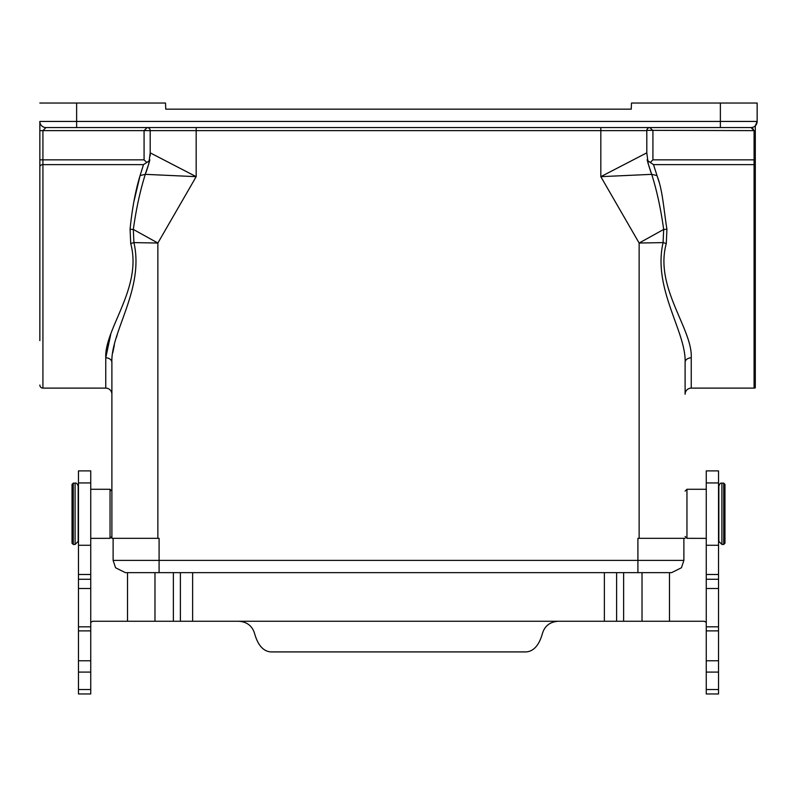 <?xml version="1.0" encoding="UTF-8"?>
<svg xmlns="http://www.w3.org/2000/svg" width="797" height="797" viewBox="0 0 797 797"><rect width="100%" height="100%" fill="white"/><g stroke="black" fill="none" stroke-linecap="round" stroke-linejoin="round"><path stroke-width="1.2" d="M685.111 362.476L685.111 394.246A6.127 6.127 0 0 1 691.248 388.119L691.248 357.823A6.127 4.652 180 0 0 685.111 362.476C686.396 332.04 652.484 288.813 663.084 242.607L666.282 243.533C654.178 287.398 692.732 328.852 691.248 357.823M111.889 538.324L111.889 362.476L111.889 538.324L159.091 538.324L159.091 560.391L637.909 560.391L637.909 538.324L685.111 538.324M45.977 127.56A6.127 6.127 0 0 1 39.85 121.433L39.85 159.848L42.918 159.848L42.918 164.62L143.5 164.62L146.768 162.488L144.078 159.848L42.918 159.848L42.918 130.628L45.977 127.56L751.023 127.56L754.082 130.628L755.307 130.628L755.307 387.86A3.068 3.068 0 0 1 754.082 388.119L754.082 164.62A3.068 2.381 -0 0 1 755.307 164.82M76.632 103.042L165.527 103.042L165.746 109.169L631.254 109.169L631.473 103.042L757.15 103.042L757.15 121.433L755.307 125.806L755.307 130.628L755.307 125.806L757.15 121.433L76.632 121.433L76.632 103.042L39.85 103.042M751.412 127.749L753.394 129.204M39.85 159.848L39.85 340.608M646.805 130.349L754.082 130.628L754.082 164.62L653.5 164.62L650.232 162.478L652.922 159.848L755.307 159.848M150.205 155.833L150.205 130.628L150.205 152.845L150.205 130.628L144.078 130.628L147.136 127.56L148.122 127.719M648.17 163.614L651.687 174.344C656.728 190.025 660.723 208.386 663.682 229.436L663.084 242.607L639.134 243.035L639.134 538.324M666.92 229.187A6.127 1.604 170.6 0 1 663.682 229.436L639.134 243.035L600.818 176.665L651.687 174.344L656.907 175.559C662.596 189.158 663.781 210 666.92 229.187L666.282 243.523M146.05 172.481L148.73 164.003L150.205 152.845L196.182 176.665L196.182 130.628L646.795 130.628L646.795 152.845L600.818 176.665L600.818 127.56M196.182 127.56L196.182 130.628L150.205 130.628A3.068 3.068 0 0 0 147.136 127.56M646.795 130.628A3.068 3.068 0 0 1 649.864 127.56L648.758 127.769M647.383 128.825L646.915 129.781M647.323 160.327L650.232 162.478L652.922 159.848L652.922 130.628L649.864 127.56M653.5 164.62L659.308 182.742M648.28 164.033L651.039 172.72M117.308 334.471L116.362 337.629M114.369 345.051L112.766 352.802M111.889 513.796L111.889 536.481L110.046 538.324L110.046 489.278L111.889 491.111L111.889 513.796M157.866 538.324L157.866 243.035L196.182 176.665L145.303 174.344C140.172 190.573 136.177 208.934 133.318 229.436L157.866 243.035L133.916 242.607C144.546 288.763 110.604 332.03 111.889 362.476L111.889 394.246L111.889 362.476A6.127 4.652 -0 0 0 105.752 357.823L110.713 334.471M133.896 201.681L140.083 175.559C135.46 190.742 132.123 208.615 130.08 229.187A6.127 1.604 9.4 0 0 133.318 229.436L133.916 242.607L130.718 243.533C142.663 287.587 104.357 328.812 105.752 357.823L105.752 388.119A6.127 6.127 0 0 1 111.889 394.246M148.72 164.033L145.164 174.493M39.85 130.628L144.078 130.628L144.078 159.848L146.768 162.468L149.497 160.615M738.759 127.56L751.023 127.56A6.127 6.127 0 0 0 757.15 121.433M130.08 229.187L130.718 243.523M145.303 174.344L140.083 175.559L143.5 164.62M39.85 385.051A3.068 3.068 0 0 0 42.918 388.119L42.918 164.62A3.068 2.381 180 0 0 39.85 167.011M671.622 572.654L681.435 567.753L683.886 560.391L681.435 567.753L671.622 572.654L125.378 572.654L115.565 567.753L113.114 560.391L113.114 538.324M637.909 560.391L637.909 572.654L637.909 560.391L683.886 560.391L683.886 538.324M125.378 572.654L115.565 567.753L113.114 560.391L159.091 560.391L159.091 572.654L159.091 560.391M706.262 470.888L706.262 693.958L718.525 693.958L718.525 470.888L706.262 470.888M706.262 622.397L704.339 621.261L558.069 621.261C549.88 621.919 544.67 626.004 542.428 633.525C539.121 645.191 533.711 651.328 526.209 651.916L270.791 651.916C263.289 651.328 257.879 645.191 254.572 633.525C252.33 626.004 247.12 621.919 238.931 621.261L558.069 621.261M706.262 489.278L686.954 489.278L686.954 538.324L706.262 538.364M90.738 622.397L92.661 621.261L238.931 621.261M78.475 693.958L78.475 470.888L90.738 470.888L90.738 693.958L78.475 693.958M110.046 538.324L90.738 538.364M72.039 513.796L72.039 484.367L73.264 483.141L73.264 544.451L72.039 543.225L72.039 513.796M78.166 513.796L78.166 541.392L75.097 544.451L75.097 483.141C76.303 482.713 77.329 483.739 78.166 486.21L78.166 513.796M724.961 486.598L724.961 543.225L723.736 544.451L723.736 483.141L724.961 484.367L724.961 486.598M718.834 488.302L718.834 486.21C719.671 483.739 720.697 482.713 721.903 483.141L721.903 544.451L718.834 541.392L718.834 488.302M39.85 121.433L76.632 121.433L76.632 127.56M720.368 127.56L720.368 103.042M706.262 482.932L718.525 482.932M706.262 545.268L718.525 545.268M706.262 574.488L718.525 574.488M706.262 579.27L718.525 579.27M706.262 626.831L718.525 626.831M706.262 630.885L718.525 630.885M706.262 660.763L718.525 660.763M706.262 672.09L718.525 672.09M706.262 689.525L718.525 689.525M180.381 572.654L180.381 621.261M192.635 572.654L192.635 621.261M173.367 621.261L173.367 572.654M154.977 572.654L154.977 621.261M127.52 621.261L127.52 572.654M90.738 689.525L78.475 689.525M90.738 672.09L78.475 672.09M90.738 660.763L78.475 660.763M90.738 630.885L78.475 630.885M90.738 626.831L78.475 626.831M90.738 579.27L78.475 579.27M90.738 574.488L78.475 574.488M90.738 545.268L78.475 545.268M90.738 482.932L78.475 482.932M669.48 621.261L669.48 572.654M642.023 572.654L642.023 621.261M623.633 621.261L623.633 572.654M616.619 572.654L616.619 621.261M604.365 621.261L604.365 572.654M647.134 159.808L648.27 163.993L646.795 152.845M754.082 388.119L691.248 388.119M148.73 164.003L149.876 159.798M105.752 388.119L42.918 388.119M706.262 588.505L718.525 588.505M78.475 588.505L90.738 588.505M73.264 544.451L75.097 544.451M73.264 483.141L75.097 483.141M78.475 488.86L78.166 488.053M78.475 538.742L78.166 539.549M90.738 489.278L110.046 489.278M723.736 483.141L721.903 483.141M723.736 544.451L721.903 544.451M718.525 538.742L718.834 539.549M718.525 488.86L718.834 488.053M686.954 538.324L685.111 536.481M686.954 489.278L685.111 491.111"/></g></svg>
